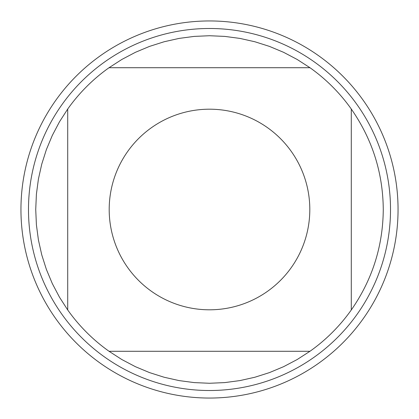 <?xml version="1.0" encoding="UTF-8"?>
<svg xmlns="http://www.w3.org/2000/svg" width="419" height="419" viewBox="0 0 419 419"><rect width="100%" height="100%" fill="white"/><g stroke="black" fill="none" stroke-linecap="round" stroke-linejoin="round"><path stroke-width="0.63" d="M20.95 209.5A188.55 188.55 0 0 1 303.775 46.21A188.55 188.55 0 0 1 303.775 372.79A188.55 188.55 0 0 1 20.95 209.5M390.513 209.5A181.013 181.013 0 0 1 209.5 390.513A181.013 181.013 0 0 1 28.487 209.5A181.013 181.013 0 0 1 209.5 28.487A181.013 181.013 0 0 1 390.513 209.5M309.809 209.5A100.309 100.309 0 0 0 179.07 113.921A100.309 100.309 0 0 0 127.659 267.495A100.309 100.309 0 0 0 309.809 209.5M309.971 67.716L297.108 59.43L283.569 52.307L269.459 46.399L254.878 41.759L239.951 38.417L224.783 36.401L209.5 35.73L194.217 36.401L179.049 38.417L164.122 41.759L149.541 46.399L135.431 52.307L121.892 59.43L109.029 67.716A173.77 173.77 0 0 0 67.716 109.029L59.43 121.892L52.307 135.431L46.399 149.541L41.759 164.122L38.417 179.049L36.401 194.217L35.73 209.5L36.401 224.783L38.417 239.951L41.759 254.878L46.399 269.459L52.307 283.569L59.43 297.108L67.716 309.971A173.77 173.77 0 0 0 109.029 351.284L121.892 359.57L135.431 366.693L149.541 372.601L164.122 377.241L179.049 380.583L194.217 382.599L209.5 383.27L224.783 382.599L239.951 380.583L254.878 377.241L269.459 372.601L283.569 366.693L297.108 359.57L309.971 351.284A173.77 173.77 0 0 0 351.284 309.971L351.284 109.029A173.77 173.77 0 0 0 309.971 67.716L109.029 67.716M67.716 109.029L67.716 309.971M109.029 351.284L309.971 351.284M351.284 309.971C372.292 279.777 382.956 246.283 383.27 209.5C382.956 172.717 372.292 139.223 351.284 109.029M398.05 209.5A188.55 188.55 0 0 1 115.225 372.79A188.55 188.55 0 0 1 115.225 46.21A188.55 188.55 0 0 1 398.05 209.5"/></g></svg>
